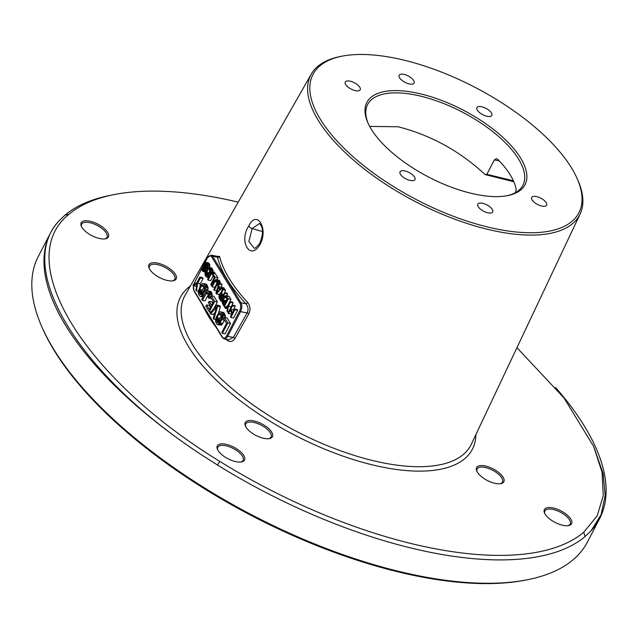 <?xml version="1.0" encoding="UTF-8"?>
<svg xmlns="http://www.w3.org/2000/svg" width="638" height="638" viewBox="0 0 638 638"><rect width="100%" height="100%" fill="white"/><g stroke="black" fill="none" stroke-linecap="round" stroke-linejoin="round"><path stroke-width="0.96" d="M238.237 202.134A306.248 129.426 27.5 0 0 113.955 194.622A306.248 129.426 27.5 0 0 69.056 214.216C11.372 259.881 83.426 377.999 219.887 461.449A306.248 129.426 27.5 0 0 583.73 532.275L597.144 515.911L603.277 495.734L602.065 472.343L593.643 446.409L603.141 473.635L605.183 495.447L601.116 514.683L591.003 530.896L585.094 536.55A309.478 130.79 -152.5 0 1 433.019 552.843A309.478 130.79 -152.5 0 1 217.414 464.982L202.047 455.173A309.478 130.79 -152.5 0 1 50.53 232.942A309.478 130.79 -152.5 0 1 59.063 220.804M113.955 194.622L110.366 195.332A309.478 130.79 -152.5 0 0 64.988 215.142L59.063 220.82C14.052 268.391 79 374.857 202.047 455.173M555.586 387.497A309.478 130.79 -152.5 0 1 599.553 518.742L587.391 542.109A309.478 130.79 -152.5 0 1 527.554 579.719A309.478 130.79 -152.5 0 1 420.857 576.21A309.478 130.79 -152.5 0 1 41.877 326.895A309.478 130.79 -152.5 0 1 38.368 256.309L50.53 232.942M527.554 579.719L525.76 580.078A307.859 130.104 27.5 0 1 419.621 576.585A307.859 130.104 -152.5 0 1 42.618 328.57L41.877 326.895M599.553 518.742A309.478 130.79 -152.5 0 1 591.019 530.888M593.643 446.409L564.024 397.976L516.94 347.702M253.533 434.063A15.336 6.484 27.5 0 0 269.483 438.577A15.336 6.484 27.5 0 0 264.156 425.203A15.336 6.484 27.5 0 0 249.618 420.522A15.336 6.484 27.5 0 0 245.415 426.048A15.336 6.484 27.5 0 0 253.533 434.063M149.691 263.853A15.336 6.484 27.5 0 0 149.14 268.247A15.336 6.484 27.5 0 0 159.58 277.578A15.336 6.484 27.5 0 0 173.217 280.776A15.336 6.484 27.5 0 0 175.45 279.803A15.336 6.484 27.5 0 0 167.882 267.394A15.336 6.484 27.5 0 0 149.691 263.853M503.095 482.647A15.336 6.484 27.5 0 0 495.519 470.238A15.336 6.484 27.5 0 0 477.336 466.697A15.336 6.484 27.5 0 0 476.777 471.083A15.336 6.484 27.5 0 0 487.217 480.422A15.336 6.484 27.5 0 0 500.854 483.62A15.336 6.484 27.5 0 0 503.095 482.647M225.589 457.398A15.336 6.484 27.5 0 0 241.539 461.912A15.336 6.484 27.5 0 0 236.204 448.53A15.336 6.484 27.5 0 0 221.665 443.857A15.336 6.484 27.5 0 0 217.462 449.383A15.336 6.484 27.5 0 0 225.589 457.398M81.903 221.888A15.336 6.484 27.5 0 0 81.353 226.275A15.336 6.484 27.5 0 0 91.792 235.613A15.336 6.484 27.5 0 0 105.429 238.811A15.336 6.484 27.5 0 0 107.662 237.838A15.336 6.484 27.5 0 0 100.094 225.429A15.336 6.484 27.5 0 0 81.903 221.888M570.882 524.611A15.336 6.484 27.5 0 0 563.306 512.202A15.336 6.484 27.5 0 0 545.123 508.661A15.336 6.484 27.5 0 0 544.565 513.056A15.336 6.484 27.5 0 0 555.004 522.386A15.336 6.484 27.5 0 0 568.641 525.584A15.336 6.484 27.5 0 0 570.882 524.611M577.175 178.624L577.94 180.363A151.549 64.047 -152.5 0 1 580.125 213.993A151.549 64.047 -152.5 0 1 498.118 231.626A151.549 64.047 -152.5 0 1 356.076 162.307A151.549 64.047 -152.5 0 1 311.312 74.056A151.549 64.047 -152.5 0 1 340.11 56.559L341.976 56.184A149.874 63.337 27.5 0 0 336.09 139.985A149.874 63.337 27.5 0 0 498.23 229.321A149.874 63.337 27.5 0 0 577.175 178.624A149.874 63.337 27.5 0 0 393.646 57.891A149.874 63.337 27.5 0 0 341.976 56.184M226.833 339.472A1.611 0.949 137.3 0 1 226.673 339.855C229.776 342.446 232.559 341.952 235.015 338.355L248.788 313.88C250.67 309.757 250.303 305.961 247.68 302.484A158.479 66.974 -152.5 0 1 219.608 256.468L216.864 256.253M260.033 244.482C250.511 261.333 238.445 241.515 248.772 226.027C256.731 208.913 268.829 228.771 260.033 244.482A3.23 1.3 -150.7 0 1 259.738 243.325C256.588 247.297 254.706 248.9 254.099 248.134L248.868 241.387L252.177 228.548L259.499 223.507C260.152 224.185 265.695 228.787 259.738 243.325M262.29 234.8L261.109 240.263M240.901 462.008A14.259 6.029 27.5 0 0 243.094 460.413A14.259 6.029 27.5 0 0 235.382 449.71A14.259 6.029 -152.5 0 0 217.797 447.246A14.259 6.029 -152.5 0 0 217.741 449.957M104.791 238.907A14.259 6.029 27.5 0 0 106.315 238.141A14.259 6.029 -152.5 0 0 106.985 237.312A14.259 6.029 -152.5 0 0 98.212 225.972A14.259 6.029 -152.5 0 0 82.358 223.316A14.259 6.029 27.5 0 0 81.688 224.137A14.259 6.029 27.5 0 0 81.632 226.857M568.003 525.688A14.259 6.029 -152.5 0 0 569.527 524.914A14.259 6.029 27.5 0 0 570.197 524.085A14.259 6.029 27.5 0 0 561.424 512.753A14.259 6.029 27.5 0 0 545.57 510.089A14.259 6.029 -152.5 0 0 544.9 510.918A14.259 6.029 -152.5 0 0 544.852 513.63M477.033 194.582A89.129 37.666 -152.5 0 1 367.887 122.783A89.129 37.666 -152.5 0 1 414.836 92.63A89.129 37.666 -152.5 0 1 511.261 145.759A89.129 37.666 -152.5 0 1 507.76 195.595A89.129 37.666 -152.5 0 1 477.033 194.582M492.313 209.439A8.414 3.557 27.5 0 0 484.585 203.889A8.414 3.557 27.5 0 0 477.798 204.184A8.414 3.557 27.5 0 0 478.213 206.688A8.414 3.557 27.5 0 0 485.941 212.239A8.414 3.557 27.5 0 0 492.719 211.944A8.414 3.557 27.5 0 0 492.313 209.439M399.563 77.772A8.414 3.557 27.5 0 0 407.291 83.323A8.414 3.557 27.5 0 0 414.07 83.036A8.414 3.557 27.5 0 0 413.663 80.524A8.414 3.557 27.5 0 0 405.935 74.973A8.414 3.557 27.5 0 0 399.157 75.268A8.414 3.557 27.5 0 0 399.563 77.772M414.556 177.061A8.414 3.557 27.5 0 0 406.829 171.51A8.414 3.557 27.5 0 0 400.05 171.805A8.414 3.557 27.5 0 0 400.457 174.31A8.414 3.557 27.5 0 0 408.184 179.86A8.414 3.557 27.5 0 0 414.963 179.573A8.414 3.557 27.5 0 0 414.556 177.061M355.661 90.708A8.414 3.557 27.5 0 0 360.191 89.783A8.414 3.557 27.5 0 0 357.631 84.894A8.414 3.557 27.5 0 0 349.799 81.09A8.414 3.557 27.5 0 0 345.27 82.015A8.414 3.557 27.5 0 0 347.83 86.904A8.414 3.557 27.5 0 0 355.661 90.708M477.32 110.151A8.414 3.557 27.5 0 0 485.047 115.701A8.414 3.557 27.5 0 0 491.826 115.406A8.414 3.557 27.5 0 0 491.42 112.902A8.414 3.557 27.5 0 0 483.692 107.351A8.414 3.557 27.5 0 0 476.913 107.647A8.414 3.557 27.5 0 0 477.32 110.151M536.207 196.504A8.414 3.557 27.5 0 0 531.685 197.429A8.414 3.557 27.5 0 0 534.245 202.318A8.414 3.557 27.5 0 0 542.077 206.122A8.414 3.557 27.5 0 0 546.606 205.197A8.414 3.557 27.5 0 0 544.047 200.308A8.414 3.557 27.5 0 0 536.207 196.504M368.27 123.62A87.518 36.988 -152.5 0 1 367.632 104.496A87.518 36.988 -152.5 0 1 414.724 94.855A87.518 36.988 27.5 0 1 496.252 134.466A87.518 36.988 27.5 0 1 522.889 185.315A87.518 36.988 27.5 0 1 506.851 195.762M499.275 160.92L494.354 159.907L496.595 158.687L497.76 159.348A87.518 36.988 -152.5 0 1 516.158 189.502L515.552 192.58M494.354 159.907L486.842 174.333L485.103 174.589L513.837 181.75M369.673 126.404L398.112 126.763C430.857 135.136 459.854 151.078 485.103 174.589M268.853 438.681A14.259 6.029 27.5 0 0 271.046 437.086A14.259 6.029 27.5 0 0 263.334 426.375A14.259 6.029 -152.5 0 0 245.742 423.911A14.259 6.029 -152.5 0 0 245.694 426.623M172.579 280.88A14.259 6.029 27.5 0 0 174.102 280.106A14.259 6.029 -152.5 0 0 174.772 279.277A14.259 6.029 -152.5 0 0 166 267.944A14.259 6.029 -152.5 0 0 150.145 265.28A14.259 6.029 27.5 0 0 149.475 266.11A14.259 6.029 27.5 0 0 149.42 268.821M500.216 483.716A14.259 6.029 -152.5 0 0 501.739 482.95A14.259 6.029 27.5 0 0 502.409 482.121A14.259 6.029 27.5 0 0 493.637 470.78A14.259 6.029 27.5 0 0 477.782 468.125A14.259 6.029 -152.5 0 0 477.112 468.946A14.259 6.029 -152.5 0 0 477.065 471.665M202.087 303.951C205.811 310.865 210.133 317.947 215.046 325.197M193.458 285.872A5.654 2.935 -79 0 0 194.048 290.553L201.752 303.17A0.805 0.598 148.6 0 0 201.736 303.72L222.399 337.59L224.217 338.961A6.46 3.357 -79 0 0 227.702 336.314L233.349 337.414L247.129 312.939C248.637 309.645 248.214 306.575 245.861 303.72A160.09 67.66 -152.5 0 1 217.502 257.234L217.095 256.332M201.752 303.17L214.711 324.415A0.805 0.598 148.6 0 0 214.695 324.965M222.407 333.323L225.11 333.849L230.517 323.466L227.136 317.923L224.432 317.397L223.739 318.721L226.554 323.338L221.841 332.398L222.407 333.323L227.806 322.94L224.432 317.397M217.957 324.806L220.11 323.011L222.59 317.245L222.526 314.694L221.426 312.468L220.238 311.751L219.4 312.014L216.354 316.855L215.604 319.303L215.668 321.863L216.768 324.088L217.957 324.806L221.506 325.069L224.592 320.116M225.31 317.565L225.238 315.22L224.129 312.995L220.238 311.751M210.572 313.928L216.601 307.022L213.204 318.234L213.762 319.159L217.67 306.312L216.92 305.084L210.006 313.003L210.572 313.928L213.283 314.454L214.918 312.58M218.539 312.899L220.373 306.838L219.624 305.61L216.92 305.084M212.669 303.217L211.84 301.854L209.128 301.327L208.443 302.651L210.883 306.655L209.384 309.526L206.568 304.908L205.875 306.232L209.256 311.775L214.663 301.391L211.282 295.849L210.596 297.172L213.411 301.79L211.569 305.323L209.128 301.327M210.484 307.412L209.272 305.435L206.568 304.908M213.953 308.481L217.375 301.918L213.993 296.375L211.282 295.849M208.69 298.153L209.447 295.705L209.384 293.145L208.658 291.542L207.462 290.816L205.308 292.611L201.744 299.461L202.31 300.386L206.959 292.451L207.964 292.866L208.602 294.317L208.132 297.228L208.69 298.153L211.441 298.568M212.167 296.016L211.361 292.068L207.462 290.816M202.31 300.386L205.021 300.913L208.546 294.134M207.669 290.856L208.108 287.953L206.856 284.676L205.667 283.958L202.118 283.695L200.803 285.226L198.322 290.984L198.386 293.544L199.495 295.769L200.683 296.487L202.166 295.641L205.045 290.123L205.253 286.374L204.144 284.149L202.956 283.431M193.481 285.92L196.887 283.719L195.922 289.915L196.488 290.84L197.628 283.296L200.388 277.993L199.83 277.067L197.07 282.371L192.923 284.995L193.481 285.92L196.496 286.247M199.846 287.06L200.34 283.822L203.099 278.519L202.533 277.602L199.83 277.067M233.683 310.554L233.325 309.964L235.223 306.32L234.8 305.626L232.088 305.1L228.037 312.883L228.46 313.577L230.103 310.427L232.072 313.665L230.43 316.815L230.852 317.501L234.912 309.717L234.489 309.023L232.591 312.668L230.613 309.438L232.511 305.793L232.088 305.1M228.46 313.577L231.171 314.103L231.706 313.067M230.852 317.501L233.564 318.027L237.615 310.243L237.192 309.55L234.489 309.023M230.98 307.237L233.109 302.859L232.687 302.165L229.983 301.638L227.91 305.61L224.799 307.58L225.222 308.266L227.774 306.623L227.048 311.272L227.471 311.966L228.332 306.304L230.406 302.324L229.983 301.638M227.686 305.754L230.996 299.389L228.867 296.207L225.708 295.553L224.592 296.184L222.439 300.331L222.279 303.138L224.233 306.655L228.292 298.863L225.708 295.553M224.751 292.683L225.437 290.274L224.943 289.469L222.231 288.934L220.884 293.791L219.871 293.974L219.201 295.019L218.898 297.595L220.852 301.112L224.911 293.32L224.488 292.635L222.678 296.112L221.482 294.15L222.726 289.748L222.231 288.934M226.634 295.737L227.614 293.855L227.192 293.161L224.488 292.635M216.489 293.959L221.673 288.017L221.25 287.323L219.927 288.847L218.523 286.542L219.273 284.085L218.85 283.4L215.923 293.033L216.489 293.959L219.193 294.485L221.386 291.965M223.771 289.237L224.377 288.543L223.954 287.85L221.25 287.323M221.402 287.355L221.984 284.62L221.561 283.926L218.85 283.4M212.119 286.797L215.213 281.111L215.995 280.864L216.649 281.621L216.761 283.655L213.81 289.572L214.232 290.258L217.271 284.181L217.534 282.163L216.88 280.162L215.987 279.619L214.878 280.257L211.696 286.103L212.119 286.797L214.831 287.323L216.768 283.599M220.19 283.655L219.592 280.688L215.987 279.619M216.92 279.803L217.901 277.921L215.365 273.766L212.653 273.239L212.135 274.236L214.248 277.697L210.715 284.492L211.138 285.186L215.189 277.394L212.653 273.239M208.036 280.106L212.095 272.314L211.672 271.621L207.613 279.412L208.036 280.106L210.747 280.632L213.188 275.951M214.416 273.582L214.799 272.841L214.376 272.147L211.672 271.621M208.331 274.531L208.052 272.522L205.34 271.995L204.981 272.944L205.029 274.858L205.922 276.637L206.816 277.179L207.932 276.549L210.293 271.517L210.245 269.595L208.905 267.402L207.829 267.474L207.326 268.183L207.749 268.877L208.825 268.805L209.695 271.15L207.597 275.688L206.441 275.648L205.34 271.995M213.004 271.884L212.956 270.121L212.055 268.343L208.451 267.274M206.178 272.163L207.191 271.421L207.868 268.901M209.551 267.481L209.782 264.929L208.953 263.263L204.726 262.393L203.809 263.654L203.546 265.671L204.503 269.092L203.817 270.416L203.131 270.225L202.294 267.314L201.999 269.898L202.613 271.214L204.064 271.437L205.101 269.451L204.24 265.583L204.575 263.685L205.731 263.725L206.489 265.28L206.249 266.732L206.672 267.426L206.951 266.652L207.079 264.403L205.356 262.194M219.488 322.174L219.265 319.343L221.418 314.909M202.206 293.855L201.983 291.024L204.136 286.59M225.565 302.595L226.984 298.568M219.608 256.468A1.611 1.372 -13.7 0 1 217.502 257.234L212.637 256.285A6.46 3.357 -79 0 0 211.17 255.136L207.478 257.768M247.68 302.484A1.611 0.949 -42.8 0 1 245.861 303.72L240.989 302.771L212.637 256.285A0.805 0.598 -31.4 0 0 211.617 256.803A5.654 2.935 -79 0 0 207.286 258.119L205.125 262.266M224.217 338.961L228.619 339.823L233.349 337.414A1.611 0.654 29.4 0 1 235.015 338.355M230.517 323.466L227.806 322.94M217.462 322.756L216.449 320.691L216.553 318.817L218.643 314.462L220.246 313.402L221.482 315.028L221.801 316.767L219.552 322.086L218.459 323.171L217.462 322.756L218.714 323.003M200.18 294.437L199.168 292.371L199.279 290.497L201.369 286.143L202.964 285.082L204.208 286.709L204.367 289.421L201.72 294.501L200.18 294.437L201.441 294.684M224.329 304.964L223.061 302.891L222.949 300.857L224.512 297.595L225.716 296.79L227.351 299.166L224.329 304.964M220.82 294.916L222.16 297.109L220.86 299.589L219.4 296.885L219.879 295.211L220.82 294.916M216.553 292.834L218.244 287.315L219.512 289.397L216.553 292.834M223.547 312.453L220.844 311.918M224.129 312.995L221.426 312.468M224.887 314.231L222.176 313.705M225.238 315.22L222.526 314.694M225.381 316.273L222.678 315.746M224.329 317.588L222.59 317.245M223.739 318.721L222.319 318.442M224.544 320.228L221.841 319.702M222.821 323.538L220.11 323.011M222.152 324.495L219.44 323.96M221.506 325.069L218.794 324.543M219.416 322.054L216.713 321.528M220.373 313.505L219.735 313.378M220.9 314.063L219.201 313.736M221.354 314.997L218.643 314.462M219.631 318.306L216.92 317.78M219.265 319.343L216.553 318.817M219.105 320.316L216.394 319.79M219.153 321.217L216.449 320.691M220.373 306.838L217.67 306.312M215.588 319.518L213.762 319.159M217.375 301.918L214.663 301.391M210.819 312.078L209.256 311.775M207.605 292.571L206.959 292.451M208.132 293.137L206.433 292.802M208.514 294.046L205.875 293.536M210.779 291.518L208.068 290.992M211.361 292.068L208.658 291.542M211.736 292.683L209.033 292.156M212.095 293.671L209.384 293.145M212.239 294.732L209.527 294.206M211.186 296.04L209.447 295.705M210.596 297.172L209.176 296.893M206.273 284.125L203.562 283.599M206.856 284.676L204.144 284.149M207.605 285.912L204.902 285.385M207.964 286.901L205.253 286.374M208.108 287.953L205.396 287.427M208.02 289.453L205.316 288.926M207.749 290.649L205.045 290.123M205.986 291.654L204.559 291.383M204.096 294.939L202.836 294.692M203.586 295.92L202.166 295.641M203.259 296.558L201.52 296.223M203.051 296.949L200.683 296.487M202.142 293.735L199.431 293.209M203.099 285.186L202.453 285.058M203.626 285.744L201.919 285.417M204.072 286.677L201.369 286.143M202.35 289.987L199.646 289.461M201.983 291.024L199.279 290.497M201.831 291.997L199.12 291.47M201.879 292.898L199.168 292.371M203.099 278.519L200.388 277.993M200.34 283.822L197.628 283.296M198.314 291.199L196.488 290.84M237.615 310.243L234.912 309.717M235.223 306.32L232.511 305.793M233.325 309.964L230.613 309.438M227.455 308.704L225.222 308.266M233.109 302.859L230.406 302.324M231.036 306.83L228.332 306.304M228.42 312.149L227.471 311.966M225.78 306.958L224.233 306.655M228.867 296.207L226.163 295.681M229.305 296.622L226.602 296.096M230.996 299.389L228.292 298.863M225.198 303.305L223.061 302.891M225.812 296.869L225.334 296.782M226.203 297.292L224.927 297.045M226.642 298.002L224.512 297.595M225.932 300.602L223.22 300.075M225.653 301.383L222.949 300.857M225.533 302.109L222.829 301.583M225.477 302.771L222.869 302.26M223.491 294.541L221.482 294.15M227.614 293.855L224.911 293.32M222.223 301.375L220.852 301.112M220.892 293.751L220.429 293.655M225.437 290.274L222.726 289.748M220.844 294.955L220.206 294.836M221.155 295.466L219.879 295.211M221.538 296.08L219.624 295.713M221.984 296.822L219.432 296.327M222.008 297.396L219.4 296.885M221.777 297.834L219.528 297.396M221.984 284.62L219.273 284.085M221.226 287.068L218.523 286.542M224.377 288.543L221.673 288.017M219.153 280.281L216.441 279.755M219.592 280.688L216.88 280.162M219.871 281.151L217.159 280.624M220.134 281.9L217.43 281.366M220.246 282.69L217.534 282.163M218.81 283.543L217.47 283.288M218.539 284.428L217.271 284.181M218.252 285.385L216.912 285.122M216.625 290.729L214.232 290.258M216.091 280.943L215.612 280.848M216.489 281.366L215.213 281.111M216.776 282.044L214.799 281.661M212.087 285.369L211.138 285.186M217.901 277.921L215.189 277.394M214.799 272.841L212.095 272.314M209.025 269.124L207.749 268.877M211.617 267.928L208.905 267.402M212.055 268.343L209.344 267.816M212.685 269.38L209.982 268.853M212.956 270.121L210.245 269.595M213.06 270.919L210.357 270.392M211.593 271.764L210.293 271.517M211.154 272.617L210.085 272.41M210.676 273.535L209.727 273.351M209.384 276.023L208.435 275.839M209.001 276.756L207.932 276.549M208.746 277.235L207.446 276.98M208.594 277.53L206.816 277.179M208.474 273.216L205.763 272.689M208.283 273.83L205.572 273.303M208.323 274.507L205.611 273.981M208.06 275.042L205.811 274.611M207.382 275.831L206.441 275.648M208.554 268.59L208.076 268.494M204.447 268.343L202.717 268.008M204.208 267.689L202.294 267.314M204.487 268.821L202.621 268.454M204.415 269.372L202.589 269.013M204.248 269.826L202.709 269.531M203.857 270.36L203.131 270.225M208.514 262.848L205.811 262.322M208.953 263.263L206.249 262.736M209.519 264.188L206.808 263.661M209.782 264.929L207.079 264.403M209.878 266.006L207.167 265.472M209.655 267.178L206.951 266.652M207.717 267.633L206.672 267.426M205.46 263.51L204.981 263.414M205.851 263.933L204.575 263.685M206.234 264.555L204.319 264.18M206.481 265.352L204.2 264.906M206.449 266.014L204.24 265.583M206.297 266.58L204.439 266.213M206.56 267.234L204.862 266.907M207.454 268L205.053 267.537M207.717 268.821L205.165 268.327M207.805 269.978L205.101 269.451M207.533 270.759L204.822 270.233M207.191 271.421L204.479 270.895M206.776 271.971L204.064 271.437M205.332 272.011L203.434 271.644M585.094 536.55L583.73 532.275M217.414 464.982L219.887 461.449M64.988 215.142L69.056 214.216M190.387 286.007A164.588 69.558 -152.5 0 0 218.938 382.664A164.588 69.558 -152.5 0 0 383.821 467.375A164.588 69.558 27.5 0 0 475.868 434.622M311.312 74.056L185.1 295.266A161.358 68.194 -152.5 0 0 232.766 389.228A161.358 68.194 -152.5 0 0 383.996 463.029A161.358 68.194 27.5 0 0 471.315 444.255L580.125 213.993M226.673 339.855A160.114 67.668 -152.5 0 1 226.211 339.352M216.25 327.509A160.114 67.668 -152.5 0 1 202.485 304.964M248.772 226.027A3.23 1.308 29.3 0 0 252.177 228.548L262.385 231.538M513.407 180.777L486.842 174.333M214.711 324.415L222.407 337.031A5.654 2.935 -79 0 0 226.745 335.724L239.585 311.057A5.654 2.935 -79 0 0 239.976 303.289L211.617 256.803M202.087 268.104L194.446 282.778A5.654 2.935 -79 0 0 193.777 284.452M203.57 265.256L202.477 267.346M239.585 311.057L240.542 311.655A6.46 3.357 -79 0 0 240.989 302.771A0.805 0.598 -31.4 0 0 239.976 303.289M207.286 258.119L204.926 262.33M194.048 290.553A0.805 0.598 148.6 0 0 194.04 291.103L201.736 303.728M248.788 313.88A1.611 0.654 29.4 0 0 247.129 312.939L240.542 311.655L227.702 336.314L226.745 335.724M222.407 337.031A0.805 0.598 148.6 0 0 222.399 337.59M203.586 264.898L202.326 267.322M202.246 267.474L193.625 284.548M193.362 285.72L194.04 291.103M211.17 255.136L216.928 256.261"/></g></svg>
